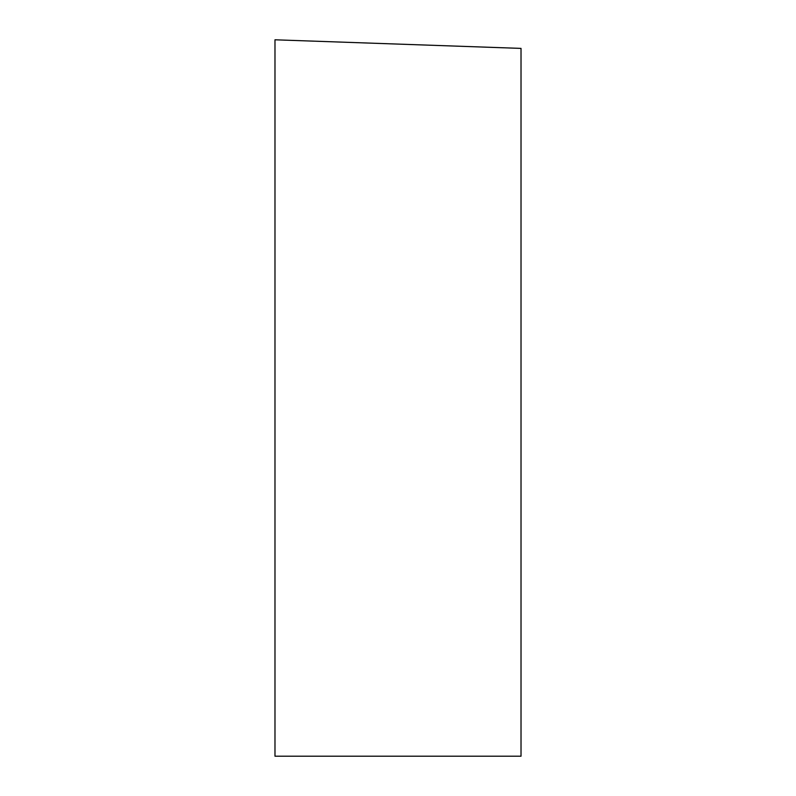 <?xml version="1.0" encoding="UTF-8"?>
<svg xmlns="http://www.w3.org/2000/svg" width="796" height="796" viewBox="0 0 796 796"><rect width="100%" height="100%" fill="white"/><g stroke="black" fill="none" stroke-linecap="round" stroke-linejoin="round"><path stroke-width="1.19" d="M274.978 756.2L274.978 39.8L521.022 48.397L521.022 756.2L274.978 756.2"/></g></svg>
